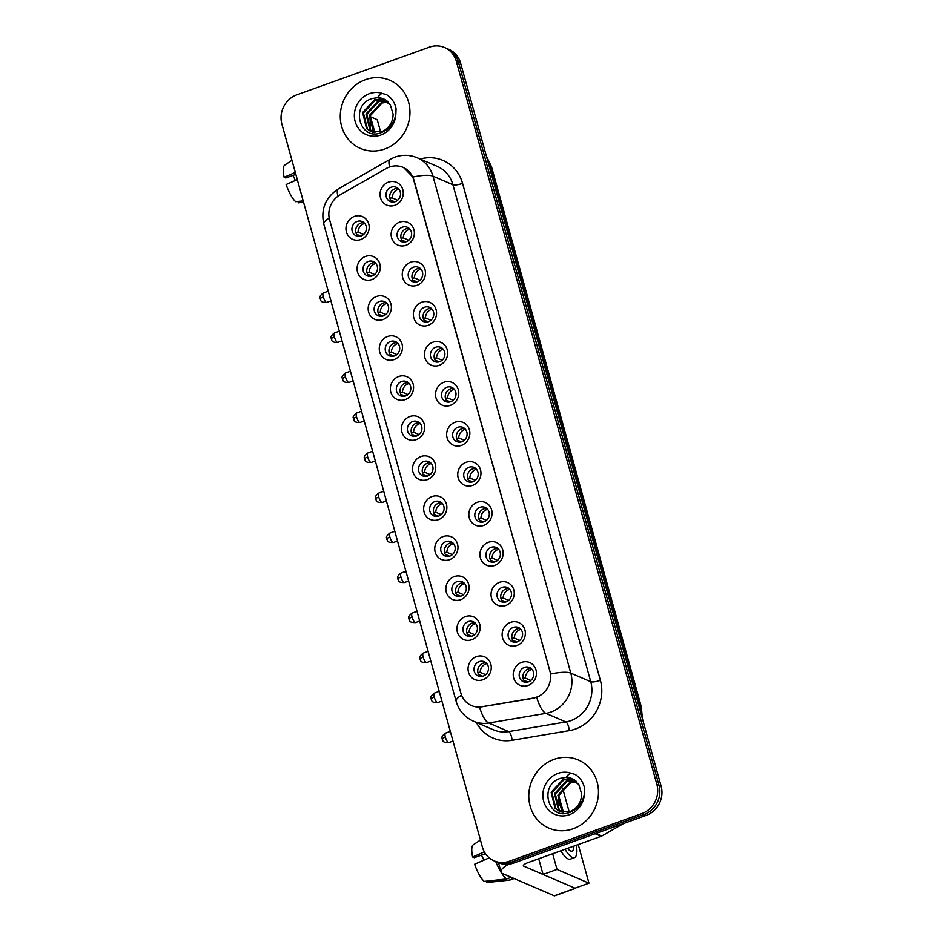 <?xml version="1.0" encoding="UTF-8"?>
<svg xmlns="http://www.w3.org/2000/svg" width="943" height="943" viewBox="0 0 943 943"><rect width="100%" height="100%" fill="white"/><g stroke="black" fill="none" stroke-linecap="round" stroke-linejoin="round"><path stroke-width="1.41" d="M371.884 279.552A12.377 11.469 113.3 0 1 357.515 272.008A12.377 11.469 113.3 0 1 365.471 256.437A12.377 11.469 113.3 0 1 379.84 263.981A12.377 11.469 113.3 0 1 371.884 279.552M368.265 261.459A7.733 7.167 -66.7 0 0 367.216 275.792A7.733 7.167 -66.7 0 0 377.506 268.861A7.733 7.167 -66.7 0 0 368.265 261.459M382.976 319.571A12.377 11.469 113.3 0 1 368.607 312.027A12.377 11.469 113.3 0 1 376.563 296.456A12.377 11.469 113.3 0 1 390.944 304A12.377 11.469 113.3 0 1 382.976 319.571M379.369 301.477A7.733 7.167 -66.7 0 0 378.32 315.799A7.733 7.167 -66.7 0 0 388.61 308.868A7.733 7.167 -66.7 0 0 379.369 301.477M394.08 359.589A12.377 11.469 113.3 0 1 379.711 352.045A12.377 11.469 113.3 0 1 387.667 336.474A12.377 11.469 113.3 0 1 402.036 344.018A12.377 11.469 113.3 0 1 394.08 359.589M390.461 341.496A7.733 7.167 -66.7 0 0 389.412 355.817A7.733 7.167 -66.7 0 0 399.702 348.886A7.733 7.167 -66.7 0 0 390.461 341.496M405.172 399.608A12.377 11.469 113.3 0 1 390.803 392.064A12.377 11.469 113.3 0 1 398.759 376.493A12.377 11.469 113.3 0 1 413.14 384.037A12.377 11.469 113.3 0 1 405.172 399.608M401.565 381.514A7.733 7.167 -66.7 0 0 400.516 395.836A7.733 7.167 -66.7 0 0 410.806 388.905A7.733 7.167 -66.7 0 0 401.565 381.514M416.276 439.627A12.377 11.469 113.3 0 1 401.907 432.083A12.377 11.469 113.3 0 1 409.863 416.511A12.377 11.469 113.3 0 1 424.232 424.055A12.377 11.469 113.3 0 1 416.276 439.627M412.657 421.533A7.733 7.167 -66.7 0 0 411.608 435.855A7.733 7.167 -66.7 0 0 421.898 428.924A7.733 7.167 -66.7 0 0 412.657 421.533M427.368 479.645A12.377 11.469 113.3 0 1 412.999 472.101A12.377 11.469 113.3 0 1 420.955 456.53A12.377 11.469 113.3 0 1 435.336 464.074A12.377 11.469 113.3 0 1 427.368 479.645M423.761 461.551A7.733 7.167 -66.7 0 0 422.712 475.873A7.733 7.167 -66.7 0 0 433.002 468.942A7.733 7.167 -66.7 0 0 423.761 461.551M438.471 519.664A12.377 11.469 113.3 0 1 424.102 512.12A12.377 11.469 113.3 0 1 432.059 496.548A12.377 11.469 113.3 0 1 446.428 504.092A12.377 11.469 113.3 0 1 438.471 519.664M434.853 501.57A7.733 7.167 -66.7 0 0 433.804 515.892A7.733 7.167 -66.7 0 0 444.094 508.961A7.733 7.167 -66.7 0 0 434.853 501.57M449.563 559.682A12.377 11.469 113.3 0 1 435.194 552.138A12.377 11.469 113.3 0 1 443.151 536.567A12.377 11.469 113.3 0 1 457.532 544.111A12.377 11.469 113.3 0 1 449.563 559.682M445.956 541.588A7.733 7.167 -66.7 0 0 444.907 555.91A7.733 7.167 -66.7 0 0 455.198 548.979A7.733 7.167 -66.7 0 0 445.956 541.588M460.667 599.701A12.377 11.469 113.3 0 1 446.298 592.157A12.377 11.469 113.3 0 1 454.255 576.586A12.377 11.469 113.3 0 1 468.624 584.118A12.377 11.469 113.3 0 1 460.667 599.701M457.049 581.607A7.733 7.167 -66.7 0 0 455.999 595.929A7.733 7.167 -66.7 0 0 466.29 588.998A7.733 7.167 -66.7 0 0 457.049 581.607M471.759 639.719A12.377 11.469 113.3 0 1 457.39 632.175A12.377 11.469 113.3 0 1 465.347 616.604A12.377 11.469 113.3 0 1 479.728 624.136A12.377 11.469 113.3 0 1 471.759 639.719M468.152 621.626A7.733 7.167 -66.7 0 0 467.103 635.947A7.733 7.167 -66.7 0 0 477.394 629.016A7.733 7.167 -66.7 0 0 468.152 621.626M482.863 679.738A12.377 11.469 113.3 0 1 468.494 672.194A12.377 11.469 113.3 0 1 476.451 656.623A12.377 11.469 113.3 0 1 490.82 664.155A12.377 11.469 113.3 0 1 482.863 679.738M479.244 661.632A7.733 7.167 -66.7 0 0 478.195 675.966A7.733 7.167 -66.7 0 0 488.486 669.035A7.733 7.167 -66.7 0 0 479.244 661.632M360.78 239.534A12.377 11.469 113.3 0 1 346.411 231.99A12.377 11.469 113.3 0 1 354.368 216.418A12.377 11.469 113.3 0 1 368.748 223.963A12.377 11.469 113.3 0 1 360.78 239.534M357.173 221.44A7.733 7.167 -66.7 0 0 356.124 235.774A7.733 7.167 -66.7 0 0 366.414 228.843A7.733 7.167 -66.7 0 0 357.173 221.44M405.973 245.286A12.377 11.469 113.3 0 1 391.593 237.742A12.377 11.469 113.3 0 1 399.561 222.171A12.377 11.469 113.3 0 1 413.93 229.715A12.377 11.469 113.3 0 1 405.973 245.286M402.355 227.192A7.733 7.167 -66.7 0 0 401.305 241.526A7.733 7.167 -66.7 0 0 411.596 234.595A7.733 7.167 -66.7 0 0 402.355 227.192M417.065 285.305A12.377 11.469 113.3 0 1 402.696 277.761A12.377 11.469 113.3 0 1 410.653 262.189A12.377 11.469 113.3 0 1 425.022 269.733A12.377 11.469 113.3 0 1 417.065 285.305M413.458 267.211A7.733 7.167 -66.7 0 0 412.397 281.544A7.733 7.167 -66.7 0 0 422.7 274.613A7.733 7.167 -66.7 0 0 413.458 267.211M428.169 325.323A12.377 11.469 113.3 0 1 413.788 317.779A12.377 11.469 113.3 0 1 421.757 302.208A12.377 11.469 113.3 0 1 436.126 309.752A12.377 11.469 113.3 0 1 428.169 325.323M424.55 307.229A7.733 7.167 -66.7 0 0 423.501 321.551A7.733 7.167 -66.7 0 0 433.792 314.62A7.733 7.167 -66.7 0 0 424.55 307.229M439.261 365.342A12.377 11.469 113.3 0 1 424.892 357.798A12.377 11.469 113.3 0 1 432.849 342.226A12.377 11.469 113.3 0 1 447.218 349.77A12.377 11.469 113.3 0 1 439.261 365.342M435.654 347.248A7.733 7.167 -66.7 0 0 434.593 361.57A7.733 7.167 -66.7 0 0 444.896 354.639A7.733 7.167 -66.7 0 0 435.654 347.248M450.365 405.36A12.377 11.469 113.3 0 1 435.984 397.816A12.377 11.469 113.3 0 1 443.953 382.245A12.377 11.469 113.3 0 1 458.322 389.789A12.377 11.469 113.3 0 1 450.365 405.36M446.746 387.267A7.733 7.167 -66.7 0 0 445.697 401.588A7.733 7.167 -66.7 0 0 455.988 394.657A7.733 7.167 -66.7 0 0 446.746 387.267M461.457 445.379A12.377 11.469 113.3 0 1 447.088 437.835A12.377 11.469 113.3 0 1 455.045 422.264A12.377 11.469 113.3 0 1 469.414 429.808A12.377 11.469 113.3 0 1 461.457 445.379M457.85 427.285A7.733 7.167 -66.7 0 0 456.789 441.607A7.733 7.167 -66.7 0 0 467.091 434.676A7.733 7.167 -66.7 0 0 457.85 427.285M472.561 485.397A12.377 11.469 113.3 0 1 458.18 477.853A12.377 11.469 113.3 0 1 466.148 462.282A12.377 11.469 113.3 0 1 480.517 469.826A12.377 11.469 113.3 0 1 472.561 485.397M468.942 467.304A7.733 7.167 -66.7 0 0 467.893 481.625A7.733 7.167 -66.7 0 0 478.184 474.694A7.733 7.167 -66.7 0 0 468.942 467.304M483.653 525.416A12.377 11.469 113.3 0 1 469.284 517.872A12.377 11.469 113.3 0 1 477.241 502.301A12.377 11.469 113.3 0 1 491.609 509.845A12.377 11.469 113.3 0 1 483.653 525.416M480.046 507.322A7.733 7.167 -66.7 0 0 478.985 521.644A7.733 7.167 -66.7 0 0 489.287 514.713A7.733 7.167 -66.7 0 0 480.046 507.322M494.757 565.435A12.377 11.469 113.3 0 1 480.376 557.891A12.377 11.469 113.3 0 1 488.344 542.319A12.377 11.469 113.3 0 1 502.713 549.863A12.377 11.469 113.3 0 1 494.757 565.435M491.138 547.341A7.733 7.167 -66.7 0 0 490.089 561.663A7.733 7.167 -66.7 0 0 500.379 554.732A7.733 7.167 -66.7 0 0 491.138 547.341M505.849 605.453A12.377 11.469 113.3 0 1 491.48 597.909A12.377 11.469 113.3 0 1 499.436 582.338A12.377 11.469 113.3 0 1 513.805 589.87A12.377 11.469 113.3 0 1 505.849 605.453M502.242 587.359A7.733 7.167 -66.7 0 0 501.181 601.681A7.733 7.167 -66.7 0 0 511.483 594.75A7.733 7.167 -66.7 0 0 502.242 587.359M516.953 645.472A12.377 11.469 113.3 0 1 502.572 637.928A12.377 11.469 113.3 0 1 510.54 622.356A12.377 11.469 113.3 0 1 524.909 629.889A12.377 11.469 113.3 0 1 516.953 645.472M513.334 627.378A7.733 7.167 -66.7 0 0 512.285 641.7A7.733 7.167 -66.7 0 0 522.575 634.769A7.733 7.167 -66.7 0 0 513.334 627.378M528.045 685.478A12.377 11.469 113.3 0 1 513.676 677.946A12.377 11.469 113.3 0 1 521.632 662.375A12.377 11.469 113.3 0 1 536.001 669.907A12.377 11.469 113.3 0 1 528.045 685.478M524.438 667.385A7.733 7.167 -66.7 0 0 523.377 681.718A7.733 7.167 -66.7 0 0 533.679 674.787A7.733 7.167 -66.7 0 0 524.438 667.385M394.869 205.268A12.377 11.469 113.3 0 1 380.5 197.735A12.377 11.469 113.3 0 1 388.457 182.152A12.377 11.469 113.3 0 1 402.826 189.696A12.377 11.469 113.3 0 1 394.869 205.268M391.262 187.174A7.733 7.167 -66.7 0 0 390.202 201.507A7.733 7.167 -66.7 0 0 400.504 194.576A7.733 7.167 -66.7 0 0 391.262 187.174M369.208 276.299A7.733 7.167 113.3 0 1 375.066 262.673M380.3 316.318A7.733 7.167 113.3 0 1 386.159 302.691M391.404 356.336A7.733 7.167 113.3 0 1 397.262 342.71M402.496 396.355A7.733 7.167 113.3 0 1 408.354 382.728M413.6 436.373A7.733 7.167 113.3 0 1 419.458 422.747M424.692 476.392A7.733 7.167 113.3 0 1 430.55 462.765M435.796 516.41A7.733 7.167 113.3 0 1 441.654 502.772M446.888 556.417A7.733 7.167 113.3 0 1 452.746 542.791M457.992 596.436A7.733 7.167 113.3 0 1 463.85 582.809M469.084 636.454A7.733 7.167 113.3 0 1 474.942 622.828M480.187 676.473A7.733 7.167 113.3 0 1 486.046 662.846M358.104 236.28A7.733 7.167 113.3 0 1 363.963 222.654M403.298 242.033A7.733 7.167 113.3 0 1 409.156 228.406M414.39 282.051A7.733 7.167 113.3 0 1 420.248 268.425M425.493 322.07A7.733 7.167 113.3 0 1 431.352 308.444M436.585 362.088A7.733 7.167 113.3 0 1 442.444 348.462M447.689 402.107A7.733 7.167 113.3 0 1 453.548 388.481M458.781 442.126A7.733 7.167 113.3 0 1 464.64 428.499M469.885 482.144A7.733 7.167 113.3 0 1 475.744 468.518M480.977 522.151A7.733 7.167 113.3 0 1 486.836 508.525M492.081 562.169A7.733 7.167 113.3 0 1 497.939 548.543M503.173 602.188A7.733 7.167 113.3 0 1 509.031 588.562M514.277 642.207A7.733 7.167 113.3 0 1 520.135 628.58M525.369 682.225A7.733 7.167 113.3 0 1 531.227 668.599M392.194 202.014A7.733 7.167 113.3 0 1 398.052 188.388M386.217 168.514A20.876 19.355 113.3 0 1 389.412 167.041A20.876 19.355 113.3 0 1 403.062 167.359A20.876 19.355 113.3 0 1 413.659 179.759L549.875 670.956A20.876 19.355 113.3 0 1 533.09 698.115L481.779 706.779A20.876 19.355 113.3 0 1 471.476 705.564A20.876 19.355 113.3 0 1 460.879 693.164L329.602 219.802A20.876 19.355 113.3 0 1 339.845 195.001L386.217 168.514M365.507 79.66A37.119 34.408 -66.7 0 0 340.376 113.514A37.119 34.408 -66.7 0 0 360.462 148.428A37.119 34.408 -66.7 0 0 384.732 149.006A37.119 34.408 -66.7 0 0 409.863 115.164A37.119 34.408 -66.7 0 0 389.777 80.238A37.119 34.408 -66.7 0 0 365.507 79.66A37.119 34.408 -66.7 0 0 340.376 113.514A37.119 34.408 -66.7 0 0 360.462 148.428A37.119 34.408 -66.7 0 0 384.732 149.006A37.119 34.408 -66.7 0 0 409.863 115.164A37.119 34.408 -66.7 0 0 389.777 80.238A37.119 34.408 -66.7 0 0 365.507 79.66M554.012 759.386A37.119 34.408 -66.7 0 0 528.882 793.24A37.119 34.408 -66.7 0 0 548.956 828.154A37.119 34.408 -66.7 0 0 573.238 828.732A37.119 34.408 -66.7 0 0 598.369 794.89A37.119 34.408 -66.7 0 0 578.283 759.964A37.119 34.408 -66.7 0 0 554.012 759.386A37.119 34.408 -66.7 0 0 528.882 793.24A37.119 34.408 -66.7 0 0 548.956 828.154A37.119 34.408 -66.7 0 0 573.238 828.732A37.119 34.408 -66.7 0 0 598.369 794.89A37.119 34.408 -66.7 0 0 578.283 759.964A37.119 34.408 -66.7 0 0 554.012 759.386M403.675 167.642L412.869 177.048L413.918 179.877L550.688 674.009A27.064 6.636 -15.5 0 1 570.786 673.125A30.93 28.679 113.3 0 1 550.889 712.059A30.93 28.679 113.3 0 1 545.926 713.368L488.733 723.01A30.93 28.679 113.3 0 1 473.48 721.218L493.437 729.811A30.93 28.679 -66.7 0 0 508.701 731.591L565.883 721.949A30.93 28.679 -66.7 0 0 570.845 720.641A30.93 28.679 -66.7 0 0 590.754 681.706L452.923 184.734A30.93 28.679 -66.7 0 0 437.234 166.369L417.277 157.787A30.93 28.679 113.3 0 1 432.967 176.152A27.064 6.636 164.5 0 0 412.869 177.048M494.179 860.888L498.434 862.715A23.198 21.512 -66.7 0 0 513.605 863.081L646.191 815.389L644.069 814.469A23.198 21.512 -66.7 0 0 658.992 785.271L458.463 62.203A23.198 21.512 -66.7 0 0 446.699 48.423A23.198 21.512 -66.7 0 1 458.463 62.203L658.992 785.271A23.198 21.512 -66.7 0 1 644.069 814.469L511.483 862.161L644.069 814.469L641.935 813.55A23.198 21.512 -66.7 0 0 656.858 784.352L456.341 61.295A23.198 21.512 -66.7 0 0 444.566 47.515A23.198 21.512 -66.7 0 0 429.395 47.15L296.809 94.842A23.198 21.512 -66.7 0 0 281.886 124.04L482.403 847.109A23.198 21.512 -66.7 0 0 494.179 860.888A23.198 21.512 -66.7 0 0 509.35 861.242L641.935 813.55M496.301 861.796A23.198 21.512 -66.7 0 0 511.483 862.161A23.198 21.512 -66.7 0 1 496.301 861.796M539.396 696.111L533.479 698.28L479.586 707.179A27.064 8.699 80.4 0 0 488.733 723.01L508.701 731.591A7.733 2.487 -99.6 0 1 512.12 740.29A38.663 35.846 113.3 0 1 476.333 722.456M646.191 815.389A23.198 21.512 -66.7 0 0 661.114 786.191L460.597 63.122A23.198 21.512 -66.7 0 0 448.821 49.342L444.566 47.515M398.83 189.178A8.511 7.886 -66.7 0 0 397.981 189.425A8.511 7.886 -66.7 0 0 392.194 197.865L397.663 200.222M389.93 198.195L392.194 197.865M390.602 200.01L394.74 201.79M364.741 223.444A8.511 7.886 -66.7 0 0 363.892 223.691A8.511 7.886 -66.7 0 0 358.104 232.131L363.574 234.489M355.841 232.461L358.104 232.131M356.513 234.277L360.65 236.056M409.922 229.196A8.511 7.886 -66.7 0 0 409.073 229.444A8.511 7.886 -66.7 0 0 403.298 237.884L408.767 240.229M401.023 238.214L403.298 237.884M401.706 240.029L405.844 241.809M421.026 269.215A8.511 7.886 -66.7 0 0 420.177 269.462A8.511 7.886 -66.7 0 0 414.39 277.902L419.859 280.248M412.126 278.232L414.39 277.902M412.798 280.047L416.936 281.827M432.118 309.233A8.511 7.886 -66.7 0 0 431.269 309.481A8.511 7.886 -66.7 0 0 425.493 317.921L430.963 320.266M423.218 318.251L425.493 317.921M423.902 320.066L428.039 321.846M443.222 349.252A8.511 7.886 -66.7 0 0 442.373 349.499A8.511 7.886 -66.7 0 0 436.585 357.939L442.055 360.285M434.322 358.269L436.585 357.939M434.994 360.085L439.132 361.864M375.833 263.462A8.511 7.886 -66.7 0 0 374.984 263.71A8.511 7.886 -66.7 0 0 369.208 272.15L374.677 274.496M366.945 272.48L369.208 272.15M367.617 274.295L371.754 276.075M386.936 303.481A8.511 7.886 -66.7 0 0 386.088 303.729A8.511 7.886 -66.7 0 0 380.3 312.168L385.77 314.514M378.037 312.498L380.3 312.168M378.709 314.314L382.846 316.094M398.029 343.5A8.511 7.886 -66.7 0 0 397.18 343.747A8.511 7.886 -66.7 0 0 391.404 352.187L396.873 354.533M389.141 352.517L391.404 352.187M389.813 354.332L393.95 356.112M388.268 102.092A17.481 16.208 -66.7 0 0 383.624 98.968A17.481 16.208 -66.7 0 0 377.141 97.742L372.025 98.602C349.794 105.18 359.719 140.731 380.465 132.939C389.058 129.816 394.198 123.498 395.871 113.962L396.072 108.528C394.775 102.516 391.663 97.931 386.736 94.76L381.844 93.286L378.249 96.457L390.308 104.756L393.125 114.209C392.866 122.496 389.129 128.307 381.927 131.643L370.882 131.537L366.568 128.637L362.607 112.547L374.56 99.71L384.933 99.604M374.454 132.539L373.322 131.548L369.361 115.459L381.326 102.622L387.879 101.785M374.925 132.598L370.21 115.824L382.163 102.987L388.221 102.115M372.626 132.161L369.951 130.087L365.978 114.009L377.943 101.172L386.453 100.583M373.074 132.279L370.788 130.452L366.827 114.362L378.791 101.526L386.819 100.866M371.306 131.714L367.416 129.002L363.444 112.912L375.408 100.076L385.322 99.828M377.141 97.742L383.73 99.015M370.481 126.008L369.915 117.073M576.774 781.818A17.481 16.208 -66.7 0 0 572.13 778.694A17.481 16.208 -66.7 0 0 565.647 777.468L560.531 778.329C538.3 784.906 548.225 820.457 568.971 812.666C577.564 809.542 582.703 803.224 584.377 793.688L584.577 788.254C583.281 782.242 580.169 777.657 575.242 774.486L570.35 773.001L566.755 776.183L578.813 784.482L581.631 793.935C581.371 802.222 577.635 808.033 570.432 811.369L559.388 811.263L555.073 808.363L551.101 792.273L563.065 779.437L573.438 779.331M562.959 812.265L561.828 811.263L557.867 795.185L569.82 782.348L576.385 781.499M563.431 812.324L558.704 795.55L570.668 782.714L576.727 781.841M561.12 811.876L558.456 809.813L554.484 793.723L566.448 780.887L574.959 780.309M561.568 811.994L559.293 810.178L555.333 794.089L567.285 781.252L575.324 780.592M559.812 811.44L555.91 808.729L551.95 792.639L563.914 779.802L573.827 779.555M565.647 777.468L572.236 778.741M558.987 805.735L558.421 796.8M508.572 864.236A30.93 7.591 164.5 0 0 501.028 871.969A30.93 7.591 164.5 0 0 502.914 873.737L554.272 895.826L575.206 888.294L523.848 866.204A7.733 1.898 -15.5 0 1 523.377 865.768A7.733 1.898 -15.5 0 1 528.174 862.55L601.139 836.311L595.163 833.742M575.206 888.294A3.866 1.096 70.2 0 0 575.513 888.318L554.578 895.85A3.866 1.096 -109.8 0 1 554.272 895.826M623.736 823.463L601.728 836.04A3.866 3.583 113.3 0 1 601.139 836.311M380.654 132.079L377.212 119.667L370.021 116.578M552.669 853.745L557.018 869.446L588.951 883.178L578.236 844.551M569.159 811.805L562.606 788.171M538.712 858.767L543.062 874.467L574.994 888.2L588.951 883.178M557.018 869.446L543.062 874.467M295.324 180.467A15.465 4.373 70.2 0 0 292.943 175.398M295.289 172.392L284.126 177.284L285.764 177.979L295.843 174.361M291.941 160.322L284.762 165.072A20.109 5.693 70.2 0 0 284.126 177.284M303.186 200.871L295.701 201.672A20.109 5.693 70.2 0 1 286.13 184.51L297.293 179.606M297.976 201.425L298.353 202.816L303.575 202.262L300.015 202.639M374.029 131.761A26.286 7.45 70.2 0 0 373.228 130.888M483.83 860.193A15.465 4.373 70.2 0 0 481.449 855.124M484.337 851.871L472.632 857.01L474.27 857.706L485.456 853.686M560.814 850.81A26.286 7.45 70.2 0 0 570.267 859.156L574.452 857.647A26.286 7.45 70.2 0 0 576.421 845.199M564.998 849.301A26.286 7.45 70.2 0 0 574.452 857.647M495.735 861.56A25.52 7.226 70.2 0 0 506.556 878.994L484.195 881.399A20.109 5.693 70.2 0 1 474.635 864.224L489.228 857.835M511.236 877.32L506.556 878.994M486.482 881.151L486.859 882.542L509.22 880.137L513.9 878.463M509.22 880.137A25.52 7.226 70.2 0 0 509.503 880.125A25.52 7.226 70.2 0 0 509.986 880.019L514.088 878.546M480.447 840.048L473.268 844.798A20.109 5.693 70.2 0 0 472.632 857.01M562.523 811.487A26.286 7.45 70.2 0 0 561.733 810.615M567.545 848.394A19.331 5.469 70.2 0 0 572.095 851.105A19.331 5.469 70.2 0 0 573.874 846.107M454.314 389.27A8.511 7.886 -66.7 0 0 453.465 389.518A8.511 7.886 -66.7 0 0 447.689 397.958L453.159 400.304M445.414 398.288L447.689 397.958M446.098 400.103L450.235 401.883M465.418 429.277A8.511 7.886 -66.7 0 0 464.569 429.536A8.511 7.886 -66.7 0 0 458.781 437.976L464.251 440.322M456.518 438.306L458.781 437.976M457.19 440.122L461.327 441.902M476.51 469.296A8.511 7.886 -66.7 0 0 475.661 469.555A8.511 7.886 -66.7 0 0 469.885 477.995L475.355 480.341M467.61 478.325L469.885 477.995M468.294 480.128L472.431 481.908M409.132 383.518A8.511 7.886 -66.7 0 0 408.284 383.766A8.511 7.886 -66.7 0 0 402.496 392.205L407.965 394.551M400.233 392.536L402.496 392.205M400.905 394.351L405.042 396.131M420.224 423.525A8.511 7.886 -66.7 0 0 419.376 423.784A8.511 7.886 -66.7 0 0 413.6 432.224L419.069 434.57M411.337 432.554L413.6 432.224M412.008 434.369L416.146 436.149M431.328 463.543A8.511 7.886 -66.7 0 0 430.479 463.803A8.511 7.886 -66.7 0 0 424.692 472.243L430.161 474.588M422.429 472.573L424.692 472.243M423.101 474.388L427.238 476.156M487.614 509.314A8.511 7.886 -66.7 0 0 486.765 509.574A8.511 7.886 -66.7 0 0 480.977 518.002L486.447 520.359M478.714 518.344L480.977 518.002M479.386 520.147L483.523 521.927M498.706 549.333A8.511 7.886 -66.7 0 0 497.857 549.592A8.511 7.886 -66.7 0 0 492.081 558.02L497.55 560.378M489.806 558.362L492.081 558.02M490.49 560.166L494.627 561.945M509.809 589.351A8.511 7.886 -66.7 0 0 508.961 589.611A8.511 7.886 -66.7 0 0 503.173 598.039L508.642 600.396M500.91 598.369L503.173 598.039M501.582 600.184L505.719 601.964M520.901 629.37A8.511 7.886 -66.7 0 0 520.053 629.629A8.511 7.886 -66.7 0 0 514.277 638.057L519.746 640.415M512.002 638.387L514.277 638.057M512.686 640.203L516.823 641.983M532.005 669.389A8.511 7.886 -66.7 0 0 531.157 669.648A8.511 7.886 -66.7 0 0 525.369 678.076L530.838 680.433M523.106 678.406L525.369 678.076M523.778 680.221L527.915 682.001M442.42 503.562A8.511 7.886 -66.7 0 0 441.572 503.821A8.511 7.886 -66.7 0 0 435.796 512.249L441.265 514.607M433.532 512.591L435.796 512.249M434.204 514.395L438.342 516.175M453.524 543.581A8.511 7.886 -66.7 0 0 452.675 543.84A8.511 7.886 -66.7 0 0 446.888 552.268L452.357 554.625M444.624 552.61L446.888 552.268M445.296 554.413L449.434 556.193M464.616 583.599A8.511 7.886 -66.7 0 0 463.767 583.858A8.511 7.886 -66.7 0 0 457.992 592.287L463.461 594.644M455.728 592.628L457.992 592.287M456.4 594.432L460.538 596.212M475.72 623.618A8.511 7.886 -66.7 0 0 474.871 623.877A8.511 7.886 -66.7 0 0 469.084 632.305L474.553 634.663M466.82 632.635L469.084 632.305M467.492 634.45L471.63 636.23M486.812 663.636A8.511 7.886 -66.7 0 0 485.963 663.896A8.511 7.886 -66.7 0 0 480.187 672.324L485.657 674.681M477.924 672.654L480.187 672.324M478.596 674.469L482.733 676.249M600.385 680.339A7.733 1.898 -15.5 0 1 590.754 681.706L570.786 673.125L432.967 176.152L452.923 184.734A7.733 1.898 -15.5 0 0 462.565 183.378L600.385 680.339A38.663 35.846 113.3 0 1 575.513 729.01A38.663 35.846 113.3 0 1 569.301 730.636L512.12 740.29M417.277 157.787C409.887 154.735 402.425 154.511 394.893 157.116L390.048 159.355A27.064 6.389 60.3 0 0 389.636 166.958M461.563 695.203A27.064 6.636 164.5 0 0 456.129 701.297C458.876 710.55 464.663 717.187 473.48 721.218M456.129 701.297L323.814 224.198A27.064 6.636 -15.5 0 1 329.213 218.128M323.814 224.198C320.644 209.11 325.488 197.335 338.372 188.871A27.064 6.389 60.3 0 0 337.9 196.25M536.732 697.384A27.064 8.699 80.4 0 0 545.926 713.368L565.883 721.949A7.733 2.487 -99.6 0 1 569.301 730.636M420.13 159.013A38.663 35.846 113.3 0 1 462.565 183.378M656.858 784.352L661.114 786.191M456.341 61.295L460.597 63.122M509.35 861.242L513.605 863.081M641.523 715.537A30.93 28.679 -66.7 0 0 640.415 706.166L490.572 165.862A30.93 28.679 -66.7 0 0 486.753 157.469M488.887 165.131L490.572 165.862A15.465 3.796 -15.5 0 1 491.515 166.746L641.358 707.061A15.465 3.796 -15.5 0 0 640.415 706.166L638.729 705.447M323.296 296.951A5.021 1.426 -109.8 0 1 323.319 292.955C317.567 297.434 320.856 298.294 320.184 299.037A5.021 1.238 -15.5 0 1 323.296 296.951A5.021 1.426 -109.8 0 0 326.726 302.42L330.934 300.9M334.388 336.969A5.021 1.426 -109.8 0 1 334.423 332.973C328.659 337.453 331.948 338.313 331.276 339.056A5.021 1.238 -15.5 0 1 334.388 336.969A5.021 1.426 -109.8 0 0 337.818 342.439L342.026 340.918M345.492 376.976A5.021 1.426 -109.8 0 1 345.515 372.992C339.763 377.471 343.052 378.332 342.38 379.062A5.021 1.238 -15.5 0 1 345.492 376.976A5.021 1.426 -109.8 0 0 348.922 382.457L353.13 380.937M356.584 416.995A5.021 1.426 -109.8 0 1 356.619 413.01C350.855 417.49 354.144 418.35 353.472 419.081A5.021 1.238 -15.5 0 1 356.584 416.995A5.021 1.426 -109.8 0 0 360.014 422.476L364.222 420.955M381.844 93.286A22.113 20.51 -66.7 0 0 369.385 93.675A22.113 20.51 -66.7 0 0 355.157 121.517A22.113 20.51 -66.7 0 0 380.854 135.002A22.113 20.51 -66.7 0 0 395.871 113.962M570.35 773.001A22.113 20.51 -66.7 0 0 557.891 773.401A22.113 20.51 -66.7 0 0 543.663 801.244A22.113 20.51 -66.7 0 0 569.348 814.728A22.113 20.51 -66.7 0 0 584.377 793.688M523.848 866.204L523.554 865.144M595.835 833.506L601.728 836.04M367.687 457.013A5.021 1.426 -109.8 0 1 367.711 453.029C361.959 457.508 365.247 458.369 364.576 459.1A5.021 1.238 -15.5 0 1 367.687 457.013A5.021 1.426 -109.8 0 0 371.118 462.494L375.326 460.974M378.78 497.032A5.021 1.426 -109.8 0 1 378.815 493.048C373.051 497.527 376.34 498.387 375.668 499.118A5.021 1.238 -15.5 0 1 378.78 497.032A5.021 1.426 -109.8 0 0 382.21 502.513L386.418 500.992M389.883 537.05A5.021 1.426 -109.8 0 1 389.907 533.066C384.143 537.545 387.443 538.406 386.771 539.137A5.021 1.238 -15.5 0 1 389.883 537.05A5.021 1.426 -109.8 0 0 393.314 542.52L397.522 541.011M400.975 577.069A5.021 1.426 -109.8 0 1 401.011 573.085C395.247 577.564 398.535 578.424 397.863 579.155A5.021 1.238 -15.5 0 1 400.975 577.069A5.021 1.426 -109.8 0 0 404.406 582.538L408.614 581.029M412.079 617.087A5.021 1.426 -109.8 0 1 412.103 613.103C406.339 617.582 409.639 618.443 408.967 619.174A5.021 1.238 -15.5 0 1 412.079 617.087A5.021 1.426 -109.8 0 0 415.509 622.557L419.718 621.048M423.171 657.106A5.021 1.426 -109.8 0 1 423.207 653.122C417.443 657.601 420.731 658.462 420.059 659.192A5.021 1.238 -15.5 0 1 423.171 657.106A5.021 1.426 -109.8 0 0 426.601 662.575L430.81 661.067M434.275 697.125A5.021 1.426 -109.8 0 1 434.299 693.14C428.535 697.62 431.835 698.48 431.163 699.211A5.021 1.238 -15.5 0 1 434.275 697.125A5.021 1.426 -109.8 0 0 437.705 702.594L441.913 701.085M445.367 737.143A5.021 1.426 -109.8 0 1 445.402 733.159C439.638 737.638 442.927 738.499 442.255 739.229A5.021 1.238 -15.5 0 1 445.367 737.143A5.021 1.426 -109.8 0 0 448.797 742.612L453.005 741.104M390.048 159.355L338.372 188.871M486.529 156.632L491.515 166.746M642.336 718.448L641.358 707.061M323.319 292.955L328.235 291.187M326.726 302.42C319.217 302.526 321.327 299.85 320.184 299.037M334.423 332.973L339.339 331.205M337.818 342.439C330.321 342.545 332.431 339.869 331.276 339.056M345.515 372.992L350.431 371.224M348.922 382.457C341.413 382.563 343.523 379.876 342.38 379.062M356.619 413.01L361.534 411.242M360.014 422.476C352.517 422.57 354.627 419.894 353.472 419.081M383.624 98.968L390.308 104.756M572.13 778.694L578.813 784.482M501.028 871.969L498.47 862.727M488.521 882.365L509.503 880.125M367.711 453.029L372.626 451.261M371.118 462.494C363.609 462.589 365.719 459.913 364.576 459.1M378.815 493.048L383.73 491.279M382.21 502.513C374.713 502.607 376.823 499.931 375.668 499.118M389.907 533.066L394.822 531.298M393.314 542.52C385.805 542.626 387.915 539.95 386.771 539.137M401.011 573.085L405.926 571.317M404.406 582.538C396.909 582.644 399.019 579.969 397.863 579.155M412.103 613.103L417.018 611.335M415.509 622.557C408.001 622.663 410.111 619.987 408.967 619.174M423.207 653.122L428.122 651.354M426.601 662.575C419.105 662.681 421.215 660.006 420.059 659.192M434.299 693.14L439.214 691.372M437.705 702.594C430.197 702.7 432.307 700.024 431.163 699.211M445.402 733.159L450.318 731.391M448.797 742.612C441.3 742.719 443.41 740.043 442.255 739.229"/></g></svg>

